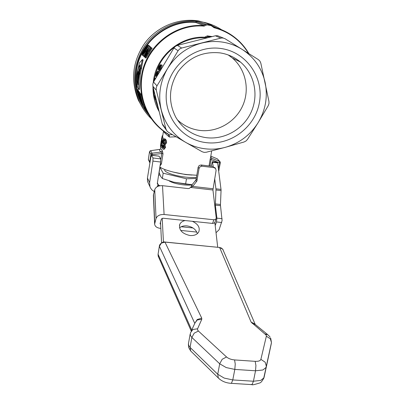 <?xml version="1.0" encoding="UTF-8"?>
<svg xmlns="http://www.w3.org/2000/svg" width="405" height="405" viewBox="0 0 405 405"><rect width="100%" height="100%" fill="white"/><g stroke="black" fill="none" stroke-linecap="round" stroke-linejoin="round"><path stroke-width="0.61" d="M139.7 69.847L140.322 64.689L139.082 66.243L136.88 73.74L139.436 62.907L142.347 59.555L139.619 73.087L139.102 72.768L139.7 69.847M143.071 59.905L140.439 73.229L139.553 73.295L140.378 73.437M140.171 66.081L138.464 72.085M137.508 72.687L136.991 87.06L136.51 86.123L136.308 82.078L136.682 74.874L137.508 72.687M137.427 87.014L136.986 87.06L137.427 87.009M137.872 88.29C137.351 87.541 137.082 85.161 137.067 81.147L137.973 72.252L138.48 72.525L137.558 81.4L137.994 84.701L138.93 73.401L139.457 73.69L138.561 81.668L138.718 89.459L137.872 88.29M139.543 89.363L138.713 89.459L139.538 89.363L140.282 73.821L139.882 73.351M138.854 72.146L138.049 72.014L139.118 72.449M149.48 46.57L143.578 56.214L148.205 48.676L144.18 56.791L144.398 56.999L150.356 47.274L144.939 55.505L149.48 46.57L150.356 46.702L150.331 47.167M150.204 47.152L151.237 47.405L148.675 51.415M139.72 93.459L140.581 93.631L140.986 94.193L143.942 105.077L143.056 104.956L140.171 94.081L139.629 93.449L140.419 98.218L141.958 102.9L143.056 104.956M138.925 92.335L140.97 100.744L138.216 91.343L141.188 102.202L138.773 93.803L141.922 103.28L138.925 92.335L139.73 92.446L140.019 93.499M138.216 91.343L139.016 91.449L139.325 92.391M137.356 90.133L138.09 92.097L139.168 97.782L140.52 101.23L139.315 98.01L138.049 91.11L137.356 90.133L138.145 90.244L138.885 91.434M136.834 89.272L137.639 89.409L137.933 90.214M148.645 45.897L145.577 50.053L142.788 55.46L147.035 49.719L146.519 49.273L148.645 45.897L149.668 46.15L147.435 49.466M144.139 55.09L143.724 55.708L142.924 55.591M151.298 48.033L152.189 48.165L146.104 57.966L145.284 57.844L151.298 48.033L152.189 48.165M149.03 45.325L148.073 45.178C147.364 45.547 146.159 47.081 144.458 49.785C142.899 52.382 142.109 54.148 142.104 55.09L148.164 45.193L149.03 45.325L148.893 45.932M142.904 55.217L142.195 55.11M158.532 256.983L158.071 254.224L159.383 246.286L161.352 243.137L165.017 242.099L219.626 247.485L222.725 249.171L255.236 324.44M197.372 233.634C195.974 229.382 192.512 226.8 186.983 225.889C183.885 225.62 181.399 226.279 179.511 227.868M192.38 221.307C198.015 223.975 200.161 227.463 198.825 231.771C197.265 234.551 194.324 235.801 190.006 235.528C182.128 233.741 178.721 230.01 179.779 224.335C180.706 222.37 182.498 221.105 185.161 220.548M160.066 165.782L161.428 163.939L163.002 153.814L162.359 150.847L160.76 148.64L160.957 147.385M162.101 140.56L162.106 142.261M161.484 142.18L162.233 142.276L162.046 143.314L161.296 143.218L161.879 138.115L162.005 140.525L162.324 140.636L161.975 137.077L160.719 144.114L160.562 147.278L161.554 145.375L161.301 144.879L160.709 146.276L160.78 144.393L161.296 143.218M161.818 143.284L161.468 144.899M161.301 144.879L162.177 145.218M161.98 146.671L161.372 147.435M162.066 137.093L162.876 137.249L163.185 139.32M164.187 138.788L165.174 138.976C166.308 139.867 166.754 141.178 166.521 142.904L164.997 144.924L165.549 147.369L164.131 149.308L163.807 149.268M163.468 131.149C163.549 131.878 165.513 133.842 169.366 137.042L176.124 136.814M196.825 175.264L187.242 174.601C177.076 173.553 163.336 169.867 159.874 167.017M213.222 26.867L215.622 28.117M209.562 23.9L198.531 20.928C178.701 17.774 157.423 26.416 145.02 42.834C132.496 61.089 130.283 80.23 138.378 100.258L143.162 108.737M206.201 137.67C224.41 140.014 243.284 129.296 251.08 112.291C258.932 95.322 254.639 74.049 240.519 62.112C234.652 57.191 227.883 54.123 220.219 52.908C202.951 51.141 188.922 57.358 178.139 71.569C168.799 86.726 168.029 101.974 175.826 117.318C182.817 128.901 192.942 135.685 206.201 137.67M221.51 48.585C246.605 52.28 264.009 77.78 259.413 102.49C255.18 127.256 230.46 145.835 205.948 142.601C181.384 139.735 162.638 115.111 166.713 89.566C170.419 63.965 196.486 44.509 221.51 48.585M156.193 87.961L156.973 85.855L167.635 68.44C160.041 81.618 157.92 95.423 161.266 109.856C165.083 124.107 173.178 134.916 185.546 142.282C191.575 145.729 198.035 147.891 204.93 148.767C211.825 149.607 218.649 149.121 225.408 147.304C239.304 143.304 250.184 135.138 258.041 122.806C265.548 110.241 267.923 96.835 265.159 82.59C261.944 68.399 254.254 57.328 242.089 49.369C236.12 45.649 229.615 43.229 222.583 42.12C215.536 41.047 208.499 41.391 201.477 43.148C186.968 47.086 175.689 55.515 167.635 68.44L178.073 50.706L179.582 49.005L181.642 48.043L220.841 38.105L223.028 37.994L225.114 38.774L242.089 49.369L258.405 59.641L259.934 61.12L260.82 63.139L268.966 101.539L268.971 103.69L268.211 105.761L258.041 122.806L247.455 139.431L245.956 141.026L244.033 142.003L225.408 147.304L206.282 152.24L204.105 152.371L202.095 151.718L185.546 142.282L168.47 132.324L166.825 130.866L165.903 128.922L156.31 90.219L156.193 87.961M156.973 85.855L153.515 82.013L152.801 84.103L152.877 86.245L156.31 90.219M181.642 48.043L177.38 45.39L175.436 46.357L173.927 47.972L178.073 50.706M165.903 128.922L162.213 123.778L163.149 125.727M162.213 123.778L152.877 86.245M153.515 82.013L173.927 47.972M177.38 45.39L215.364 35.792L220.841 38.105M223.439 38.075L217.551 35.706L215.364 35.792M212.038 36.551L207.294 35.873L204.641 37.214L205.32 37.766L206.601 37.549L207.517 36.399L210.843 36.825M212.306 25.804L211.4 25.176L211.111 25.606L214.063 27.702C229.022 31.757 240.499 40.323 248.498 53.394M172.434 134.652L169.224 134.809L167.797 134.09M196.314 21.116L195.534 22.002L196.759 21.89L197.691 21.273L196.314 21.116C176.722 19.48 156.527 29.003 144.975 45.466C133.367 63.626 131.529 82.428 139.467 101.883C142.433 108.383 146.458 114.078 151.541 118.974M168.196 134.02C149.404 122.755 138.424 99.483 141.963 76.849C145.729 47.248 174.788 23.53 204.069 26.122L206.737 24.918L205.634 24.259L204.429 24.826L203.847 25.621C174.408 23.009 145.192 46.853 141.416 76.611C139.806 88.153 141.345 99.119 146.038 109.502C150.139 118.306 156.016 125.57 163.671 131.296M248.898 53.647C244.736 46.499 239.269 40.525 232.495 35.726C226.84 31.767 220.639 28.927 213.891 27.206L213.364 26.968M163.002 153.814L161.742 153.49L161.808 152.508L161.311 151.996L162.359 150.847M210.716 156.644L211.44 158.142L211.061 159.514L210.104 159.57L209.036 165.944M177.324 119.753C183.607 125.666 191.008 129.21 199.533 130.385C217.004 132.663 235.102 122.401 242.544 106.095C250.042 89.824 245.87 69.417 232.303 57.966L228.273 54.979M196.481 177.339C193.61 177.684 189.91 177.603 185.379 177.091C174.459 175.886 163.721 172.044 164.754 169.822L164.805 169.498M172.93 172.009L185.784 174.59L191.869 175.046M192.036 184.817C189.925 185.247 186.958 185.252 183.141 184.832C176.681 183.986 172.024 182.68 169.174 180.908M147.02 111.532L144.089 107.857M147.359 112.195L144.469 108.464M196.298 178.453L186.467 178.772L163.18 173.198L159.94 167.331L160.324 167.326M191.327 184.629L173.785 182.179L185.601 184.123L192.167 184.65M163.18 173.198L162.349 178.509L160.582 176.322L159.135 172.5L159.94 167.331M185.601 184.123L186.467 178.772M162.349 178.509L173.785 182.179M219.95 161.641L217.404 158.897L219.621 161.438L211.44 158.142L210.706 156.801M210.711 156.791L210.104 159.57M160.739 148.746L159.742 149.404C159.312 150.387 159.838 151.247 161.311 151.996L152.002 153.191L150.635 150.711L159.889 149.354M221.525 29.717C216.24 26.305 210.509 23.86 204.338 22.391L203.507 22.27M163.681 145.157L163.296 146.175L163.529 147.977M167.842 134.121L168.424 134.571L169.366 137.042L169.224 134.809L168.424 134.571M204.601 22.67L204.338 22.391M136.885 89.282C135.731 83.157 135.604 76.975 136.505 70.733C140.054 42.51 167.71 19.941 195.655 22.432L196.759 21.89L204.429 24.826L205.467 24.553L212.331 25.844M212.033 25.591L208.737 24.72L205.467 24.553M207.593 37.589L204.647 37.214C180.311 35.949 156.75 55.799 153.53 80.301L153.242 82.574M176.671 45.643C185.51 40.049 195.058 37.422 205.32 37.766L205.917 37.523M142.99 52.873L144.615 49.921L147.395 46.231L143.329 53.161L142.636 54.022L142.99 52.873L143.461 52.944M151.131 47.896L148.615 51.511L148.301 51.359L147.481 52.093L146.099 54.169L144.99 56.654L145.284 57.844M147.197 52.883L147.916 52.62L145.699 56.553L145.557 55.855L146.286 54.28L147.197 52.883L147.709 52.964M146.256 50.645L143.709 54.062L145.861 50.301L146.256 50.645M146.519 49.273L147.359 49.4M148.797 46.018L149.668 46.15M137.74 92.684L136.784 89.267L137.234 92.512L138.874 98.142L139.846 100.156L137.341 92.583L136.996 90.33L137.629 92.603L138.171 92.74M138.08 94.532L138.409 94.578M138.049 91.11L138.849 91.216M138.358 91.545L139.158 91.651M139.062 92.527L139.867 92.639M141.188 102.202L141.446 102.237M139.887 95.185L139.887 94.735L140.246 95.145L142.444 103.437L140.576 98.461L139.887 95.185L140.262 95.236M140.171 94.081L140.986 94.193M149.663 46.717L150.538 46.848M150.356 47.274L151.237 47.405M144.398 56.999L144.894 57.07M143.714 56.346L144.322 56.437M164.43 140.044L163.853 141.492L164.217 143.907M161.554 145.375L162.127 145.446M162.324 140.636L162.719 140.682M164.187 144.823L165.675 142.798C165.999 141.401 165.569 140.09 164.379 138.874L163.873 138.748L162.643 141.112L162.911 144.124L162.066 145.765L162.805 149.081L163.326 149.207C163.797 149.359 164.263 148.711 164.714 147.263L164.187 144.823L164.997 144.924M163.073 141.396L163.924 139.806L164.217 139.877C164.714 139.872 164.951 140.732 164.931 142.454L163.919 144.018L163.605 143.947L163.073 141.396L163.853 141.492M162.516 146.078L163.433 144.939L163.99 146.969L163.21 148.134L162.516 146.078L163.296 146.175M162.759 135.751L162.248 135.736L161.489 139.036M160.481 145.957L161.205 140.91M157.702 72.515L156.948 74.814L157.084 75.588M162.172 65.114L161.165 64.962L160.102 66.212L160.345 64.729L158.861 66.815L158.142 69.544L158.973 68.551L158.78 70.516L160.314 68.126L161.301 64.987L162.172 65.114L161.17 68.248L159.489 70.617M161.327 64.876L160.461 64.749L161.377 64.992M155.662 98.415L156.041 99.665L155.186 99.549L154.604 97.109L155.662 98.415L155.53 97.504M155.474 97.276L154.158 95.651L155.161 95.975M157.823 71.153L158.77 71.366L159.059 72.211M157.717 74.545C158.259 72.865 158.33 71.766 157.94 71.245L157.55 71.113L156.259 73.3C155.743 75.087 155.707 76.246 156.138 76.778L156.365 76.92M156.133 74.697L157.14 72.166L157.54 72.308C157.91 71.979 157.904 72.733 157.525 74.571L156.831 75.851L156.436 75.705L156.133 74.697L156.948 74.814M154.158 95.651L155.186 99.549M155.343 78.737L154.918 78.286L154.75 79.79M154.918 78.286L155.545 78.378M159.089 69.427L159.58 67.488L160.638 66.015L160.172 67.984L159.19 69.442M158.593 68.486L159.008 66.926L159.909 65.782L158.679 68.501M160 185.738L158.051 184.852L157.302 183.541L160.653 162.02L160.704 158.897L159.023 156.143L151.495 155.226M148.124 182.731L147.547 181.47L147.445 178.023L150.842 157.201L151.531 155.272L152.994 157.97L152.918 161.089L149.602 182.66L149.961 186.73L150.528 188.016L151.926 189.899L154.219 191.555M158.598 175.238L159.965 174.96M157.393 182.954L158.436 185.024L158.249 186.209M163.448 242.094L162.197 218.31M214.842 222.482L217.703 247.227M161.56 242.868L160.517 222.117M159.423 246.068L159.368 246.159C159.398 243.866 163.281 241.35 164.911 242.018L201.725 318.117L201.786 319.277L197.574 328.794L197.559 329.883L198.404 331.047L226.547 356.982C228.506 358.622 231.184 359.605 234.586 359.929L255.17 361.341L255.925 365.472L255.525 370.783L253.434 381.232L252.123 384.507L251.049 384.441M164.972 242.023L219.626 247.485L251.14 322.157L266.176 335.097L266.363 336.185L260.881 359.356C260.354 360.815 258.451 361.473 255.17 361.341M190.795 187.318L191.813 185.1L192.679 186.427L196.886 181.04L199.057 168.429L200.1 166.723L202.029 166.197L213.982 167.635L215.647 168.591L216.088 170.465L212.939 190.001L216.245 218.072L215.642 219.383L213.86 219.768L164.096 214.493C159.935 214.346 157.251 215.668 156.047 218.447L154.629 224.122C154.983 226.43 156.806 227.833 160.096 228.319L160.831 228.395M202.029 166.197L201.103 164.992L199.184 165.513L198.151 167.209L199.057 168.429M197.083 180.397L196.192 179.106L195.645 180.321L196.531 181.617M154.629 224.122L153.384 195.25L154.75 189.596C155.905 186.821 158.492 185.52 162.511 185.677L187.981 188.573L189.236 188.472L190.477 187.439L192.679 186.427L212.995 188.75M211.192 166.202L212.362 161.615L213.253 166.744M216.027 232.728L219.11 229.731L222.092 220.624L220.441 205.122L221.074 189.94L217.637 162.891L217.277 162.213L212.473 161.63M214.706 178.651L215.981 189.358L215.354 205.112L220.482 205.679M222.107 218.7L216.898 218.143L216.488 221.945L221.697 222.497M213.86 219.768L212.59 223.428L214.367 223.044L214.949 222.183M215.202 225.6L216.488 221.945M216.898 218.143L215.354 205.112M181.222 226.749L192.957 227.959M180.696 230.425L196.82 232.075M212.59 223.428L163.018 218.224L161.413 219.009L160.086 223.621L160.638 224.542M196.192 179.106L198.151 167.209M201.103 164.992L212.989 166.42L213.982 167.635M214.969 167.974L214.645 167.371M191.813 185.1L195.645 180.321M139.619 73.087L140.439 73.229M140.717 68.556L141.527 68.764M140.869 67.853L141.679 68.075M142.337 59.778L143.102 60.097M137.629 72.019L138.014 72.08M137.771 71.472L138.581 71.609M138.885 66.754L139.679 66.962M139.082 66.243L139.877 66.455M137.508 72.961L137.837 73.006M137.528 72.692L137.882 72.743M136.986 86.857L137.386 86.812M138.718 89.252L139.543 89.161M139.431 74.054L140.257 74.186M139.457 73.69L140.282 73.821M137.558 81.4L138.044 81.405M138.454 72.885L139.269 73.011M138.48 72.525L139.092 72.627M138.915 98.147C135.67 89.282 134.713 80.089 136.05 70.576C139.619 42.191 167.432 19.491 195.534 22.002L195.655 22.432L203.847 25.621L204.069 26.122M147.992 113.359L140.621 101.28M191.717 330.04L158.071 254.224L159.368 246.159L194.764 323.387M194.785 323.342L197.23 319.52L201.725 318.117M191.271 331.012L194.856 323.185L197.25 319.965L201.786 319.277M198.404 331.047L194.218 333.148L191.864 337.441L219.707 363.801L217.733 374.26L190.077 347.414L191.864 337.441L190.315 335.234L190.461 332.788L192.912 329.488L197.574 328.794M263.63 378.65L271.36 343.308L264.121 377.247L263.928 377.835L260.749 380.401L253.434 381.232L232.779 379.93L234.819 369.416L226.208 367.568L219.707 363.801L222.193 359.265L226.547 356.982M190.142 334.176L188.512 343.303L188.543 345.161L190.077 347.414L190.694 350.993L218.325 377.981L217.733 374.26L224.198 378.083L232.779 379.93L231.397 383.353L251.971 384.628C251.915 385.155 254.487 384.603 259.696 382.973C260.896 382.725 262.308 381.009 263.928 377.835L266.313 366.166L266.024 367.502L262.85 369.998L255.525 370.783L234.819 369.416L235.244 364.075L234.586 359.929M271.416 342.772L266.313 366.166L265.159 362.207L260.881 359.356M270.682 338.134L271.456 342.584L270.378 338.858L266.363 336.185M267.366 334.327L255.211 324.42L252.082 323.246M230.678 383.312L231.397 383.353C226.056 383.064 221.702 381.272 218.325 377.981L219.449 379.05M188.381 343.987L188.619 347.409L190.694 350.993L191.722 351.996M158.451 109.325L154.285 96.456M154.178 95.838L153.566 89.222M154.032 81.086L154.108 80.544C156.462 66.607 163.347 55.404 174.768 46.934M152.979 86.7C152.847 95.504 154.837 103.695 158.952 111.279M205.694 37.857L205.948 37.974M214.063 27.702L213.891 27.206M212.797 26.477L217.338 28.634M217.1 28.117L212.367 25.905M139.502 99.65C141.821 105.341 144.975 110.479 148.969 115.06M205.634 24.259L197.691 21.273M160.4 163.635L161.428 163.939M149.541 151.708L150.635 150.711L149.901 151.07L149.531 151.784L150.883 154.28L151.262 153.556L152.002 153.191L152.255 154.71L161.742 153.49L160.815 159.438M152.164 155.307L152.255 154.71L150.883 154.28L149.703 162.01L148.367 159.418L149.521 151.738L148.357 159.373L148.549 160.258M149.936 162.931L149.764 162.623L149.936 162.931M209.967 166.055L211.061 159.514L219.399 162.871L219.621 161.438L220.198 161.954M218.396 168.799L219.399 162.871L220.325 162.729M218.609 170.49L219.039 170.302M217.348 158.866L210.797 156.153L217.333 158.866M150.073 162.228L149.703 162.01L149.764 162.623L148.357 159.383M203.173 22.143L211.4 25.176M209.284 37.189L207.517 36.399L207.294 35.873M146.524 47.081L147 47.152M145.192 50.417L145.532 50.468M145.557 55.855L146.028 55.925M146.286 54.28L146.883 54.366M136.855 89.297L137.639 89.409M137.341 92.583L137.67 92.629M138.561 94.623L138.864 94.664M139.315 98.01L139.745 98.071M139.771 93.52L140.581 93.631M140.576 98.461L140.981 98.516M160.78 144.393L161.529 144.484M162.121 137.153L162.876 137.249M161.332 142.135L162.081 142.231M161.443 139.816L162.066 139.897M164.714 147.263L165.549 147.369M165.675 142.798L166.521 142.904M164.379 138.874L165.174 138.976M163.605 143.947L164.03 143.998M162.952 148.068L163.306 148.114M162.248 135.736L162.754 135.802M157.94 71.245L158.77 71.366M156.396 73.447L157.211 73.563M156.436 75.705L156.943 75.775M159.58 67.488L160.35 67.6M159.008 66.926L159.6 67.012M160.314 68.126L161.17 68.248M147.445 178.023L149.602 182.66M159.14 156.198L151.531 155.272M160.704 158.897L152.994 157.97M160.653 162.02L152.918 161.089M158.051 184.852L157.196 186.71M254.907 324.061L251.075 322.026M270.186 337.254L268.328 335.112L265.169 333.948M221.034 189.398L215.941 188.816M212.939 190.001L190.477 187.439M162.511 185.677L164.096 214.493M220.447 204.484L215.323 203.917M215.971 189.991L221.069 190.573M212.711 162.294L217.637 162.891M153.5 194.203L154.745 223.069M156.047 218.447L154.75 189.596M142.347 59.555L143.112 59.879M137.523 72.672L137.887 72.728M167.878 134.141L168.374 134.521L167.878 134.141C158.228 128.157 150.949 119.946 146.038 109.502L140.93 101.969L147.987 113.359M158.244 256.325L191.236 331.067M179.779 224.335L179.435 225.438M162.542 137.148L163.468 131.174M162.628 124.877L166.298 130.005M139.467 101.883L138.378 100.258M240.519 62.112L232.303 57.966M218.685 171.067L220.35 162.8L220.153 161.873M150.609 150.685L159.808 149.364M159.884 149.354L160.588 148.969M213.374 26.973L212.336 25.859M210.656 157.008L211.678 150.893M160.734 147.354L161.489 147.45M163.326 149.207L164.131 149.308M164.253 144.823L165.068 144.924M157.408 72.206L157.14 72.166M158.244 69.564L158.628 69.62M158.78 70.516L159.621 70.637M147.547 181.47L149.961 186.73M158.056 254.137L158.173 256.112M223.17 249.885L221.692 248.194L219.566 247.415M216.113 218.847L214.837 222.507M215.359 168.267L214.756 167.538"/></g></svg>
